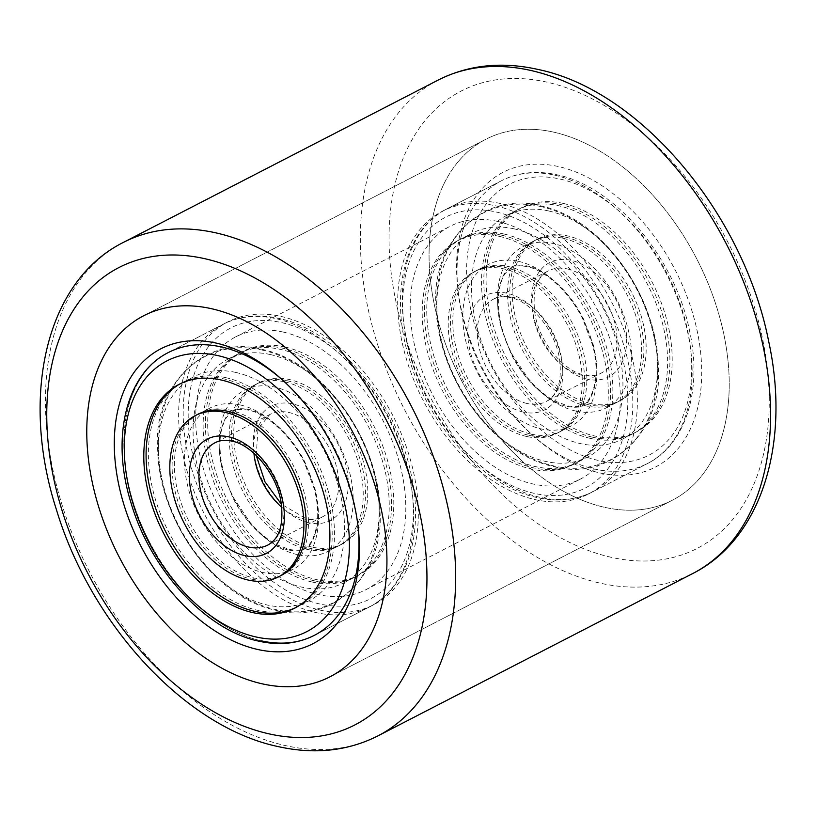 <?xml version="1.0" encoding="UTF-8"?>
<svg xmlns="http://www.w3.org/2000/svg" width="816" height="816" viewBox="0 0 816 816"><rect width="100%" height="100%" fill="white"/><g stroke="black" fill="none" stroke-linecap="round" stroke-linejoin="round"><path stroke-width="0.61" stroke-dasharray="4.08 3.06" d="M553.789 132.172A203.143 132.427 62.7 0 1 716.203 305.551A203.143 132.427 62.7 0 1 672.262 500.279A203.143 132.427 62.7 0 1 604.503 507.297A203.143 132.427 62.7 0 1 442.088 333.928A203.143 132.427 62.7 0 1 486.03 139.189A203.143 132.427 62.7 0 1 553.789 132.172A203.143 132.427 62.7 0 1 716.203 305.551A203.143 132.427 62.7 0 1 672.262 500.279A203.143 132.427 62.7 0 1 604.503 507.297A203.143 132.427 62.7 0 1 442.088 333.928A203.143 132.427 62.7 0 1 486.03 139.189A203.143 132.427 62.7 0 1 553.789 132.172M599.852 472.913A165.903 108.151 -117.3 0 0 699.944 346.851A165.903 108.151 -117.3 0 0 558.43 166.556A165.903 108.151 -117.3 0 0 457.664 287.008A165.903 108.151 -117.3 0 0 535.378 437.682A165.903 108.151 -117.3 0 0 599.852 472.913M554.717 175.165A159.13 103.734 62.7 0 1 681.941 310.978A159.13 103.734 62.7 0 1 647.516 463.519A159.13 103.734 62.7 0 1 594.446 469.016A159.13 103.734 62.7 0 1 532.603 435.224A159.13 103.734 62.7 0 1 458.062 290.7A159.13 103.734 62.7 0 1 501.636 180.662A159.13 103.734 62.7 0 1 554.717 175.165A159.13 103.734 62.7 0 1 681.941 310.978A159.13 103.734 62.7 0 1 647.516 463.519A159.13 103.734 62.7 0 1 594.446 469.016A159.13 103.734 62.7 0 1 467.221 333.203A159.13 103.734 62.7 0 1 501.636 180.662A159.13 103.734 62.7 0 1 554.717 175.165M358.122 527.126A159.13 103.734 -117.3 0 0 357.938 525.3A159.13 103.734 -117.3 0 0 283.397 380.776A159.13 103.734 -117.3 0 0 282.02 379.562A159.13 103.734 62.7 0 1 358.122 527.126M280.888 316.384A159.13 103.734 62.7 0 1 408.112 452.197A159.13 103.734 62.7 0 1 373.687 604.738A159.13 103.734 62.7 0 1 320.617 610.235A159.13 103.734 62.7 0 1 193.392 474.422A159.13 103.734 62.7 0 1 227.807 321.881A159.13 103.734 62.7 0 1 280.888 316.384M497.495 221.391A142.198 92.698 62.7 0 1 611.194 342.761A142.198 92.698 62.7 0 1 580.431 479.074A142.198 92.698 62.7 0 1 533.001 483.98A142.198 92.698 62.7 0 1 419.312 362.62A142.198 92.698 62.7 0 1 450.075 226.307A142.198 92.698 62.7 0 1 497.495 221.391M282.999 332.02A142.198 92.698 62.7 0 1 396.688 453.38A142.198 92.698 62.7 0 1 365.925 589.693A142.198 92.698 62.7 0 1 318.505 594.609A142.198 92.698 62.7 0 1 204.806 473.239A142.198 92.698 62.7 0 1 235.569 336.926A142.198 92.698 62.7 0 1 282.999 332.02M495.383 205.765A159.13 103.734 62.7 0 1 622.608 341.578A159.13 103.734 62.7 0 1 588.193 494.119A159.13 103.734 62.7 0 1 535.112 499.616A159.13 103.734 62.7 0 1 407.888 363.803A159.13 103.734 62.7 0 1 442.313 211.262A159.13 103.734 62.7 0 1 495.383 205.765M261.283 640.835A159.13 103.734 62.7 0 0 314.364 635.338L369.128 607.094C407.592 587.908 424.045 533.338 411.346 475.269C397.076 401.972 336.988 330.123 278.654 318.383C258.366 313.895 239.894 315.843 223.247 324.238A159.13 103.734 62.7 0 1 276.318 318.74A159.13 103.734 62.7 0 1 403.553 454.553A159.13 103.734 62.7 0 1 369.128 607.094A159.13 103.734 62.7 0 1 316.047 612.592A159.13 103.734 62.7 0 1 188.822 476.779A159.13 103.734 62.7 0 1 223.247 324.238L168.484 352.481A159.13 103.734 -117.3 0 0 134.059 505.022A159.13 103.734 -117.3 0 0 261.283 640.835A159.13 103.734 62.7 0 1 134.059 505.022A159.13 103.734 62.7 0 1 168.484 352.481L227.807 321.881M563.417 203.449A125.95 82.1 62.7 0 1 664.122 310.937A125.95 82.1 62.7 0 1 636.878 431.674A125.95 82.1 62.7 0 1 594.864 436.019A125.95 82.1 62.7 0 1 494.17 328.532A125.95 82.1 62.7 0 1 521.414 207.794A125.95 82.1 62.7 0 1 563.417 203.449M548.791 210.987A125.95 82.1 62.7 0 1 649.495 318.485A125.95 82.1 62.7 0 1 622.251 439.222A125.95 82.1 62.7 0 1 580.237 443.567A125.95 82.1 62.7 0 1 479.543 336.08A125.95 82.1 62.7 0 1 506.787 215.342A125.95 82.1 62.7 0 1 548.791 210.987M514.151 228.857A125.95 82.1 62.7 0 1 614.856 336.345A125.95 82.1 62.7 0 1 587.612 457.082A125.95 82.1 62.7 0 1 545.598 461.428A125.95 82.1 62.7 0 1 444.904 353.94A125.95 82.1 62.7 0 1 472.148 233.203A125.95 82.1 62.7 0 1 514.151 228.857M499.525 236.395A125.95 82.1 62.7 0 1 600.229 343.893A125.95 82.1 62.7 0 1 572.985 464.63A125.95 82.1 62.7 0 1 530.971 468.976A125.95 82.1 62.7 0 1 430.277 361.488A125.95 82.1 62.7 0 1 457.521 240.751A125.95 82.1 62.7 0 1 499.525 236.395M575.841 411.06A90.739 59.15 62.7 0 1 503.299 333.622A90.739 59.15 62.7 0 1 522.923 246.636A90.739 59.15 62.7 0 1 553.187 243.505A90.739 59.15 62.7 0 1 625.739 320.943A90.739 59.15 62.7 0 1 606.104 407.929A90.739 59.15 62.7 0 1 575.841 411.06M590.468 403.512A90.739 59.15 62.7 0 1 517.925 326.074A90.739 59.15 62.7 0 1 537.55 239.088A90.739 59.15 62.7 0 1 567.814 235.957A90.739 59.15 62.7 0 1 640.366 313.395A90.739 59.15 62.7 0 1 620.731 400.381A90.739 59.15 62.7 0 1 590.468 403.512M518.548 261.365A90.739 59.15 62.7 0 1 591.1 338.803A90.739 59.15 62.7 0 1 571.465 425.789A90.739 59.15 62.7 0 1 541.202 428.92A90.739 59.15 62.7 0 1 468.659 351.482A90.739 59.15 62.7 0 1 488.284 264.496A90.739 59.15 62.7 0 1 518.548 261.365M526.575 436.468A90.739 59.15 62.7 0 1 454.033 359.02A90.739 59.15 62.7 0 1 473.657 272.044A90.739 59.15 62.7 0 1 503.921 268.913A90.739 59.15 62.7 0 1 576.473 346.351A90.739 59.15 62.7 0 1 556.838 433.337A90.739 59.15 62.7 0 1 526.575 436.468M528.86 435.285A90.739 59.15 -117.3 0 0 559.123 432.154A90.739 59.15 -117.3 0 0 578.748 345.178A90.739 59.15 -117.3 0 0 506.206 267.73A90.739 59.15 -117.3 0 0 475.942 270.861A90.739 59.15 -117.3 0 0 456.317 357.847A90.739 59.15 -117.3 0 0 528.86 435.285M531.145 434.112A90.739 59.15 -117.3 0 0 561.408 430.981A90.739 59.15 -117.3 0 0 581.033 343.995A90.739 59.15 -117.3 0 0 508.49 266.557A90.739 59.15 -117.3 0 0 478.227 269.688A90.739 59.15 -117.3 0 0 458.592 356.674A90.739 59.15 -117.3 0 0 531.145 434.112M504.094 234.049A125.95 82.1 -117.3 0 0 462.08 238.394A125.95 82.1 -117.3 0 0 434.836 359.132A125.95 82.1 -117.3 0 0 535.541 466.619A125.95 82.1 -117.3 0 0 577.544 462.274A125.95 82.1 -117.3 0 0 604.789 341.537A125.95 82.1 -117.3 0 0 504.094 234.049M501.809 235.222A125.95 82.1 -117.3 0 0 459.806 239.567A125.95 82.1 -117.3 0 0 432.551 360.305A125.95 82.1 -117.3 0 0 533.256 467.803A125.95 82.1 -117.3 0 0 575.26 463.447A125.95 82.1 -117.3 0 0 602.504 342.71A125.95 82.1 -117.3 0 0 501.809 235.222M565.539 237.13A90.739 59.15 62.7 0 1 638.081 314.578A90.739 59.15 62.7 0 1 618.457 401.554A90.739 59.15 62.7 0 1 588.193 404.695A90.739 59.15 62.7 0 1 515.641 327.247A90.739 59.15 62.7 0 1 535.276 240.271A90.739 59.15 62.7 0 1 565.539 237.13M563.254 238.313A90.739 59.15 62.7 0 1 635.797 315.751A90.739 59.15 62.7 0 1 616.172 402.737A90.739 59.15 62.7 0 1 585.908 405.868A90.739 59.15 62.7 0 1 513.366 328.43A90.739 59.15 62.7 0 1 532.991 241.444A90.739 59.15 62.7 0 1 563.254 238.313M590.305 438.376A125.95 82.1 62.7 0 1 489.6 330.888A125.95 82.1 62.7 0 1 516.854 210.151A125.95 82.1 62.7 0 1 558.858 205.795A125.95 82.1 62.7 0 1 659.552 313.293A125.95 82.1 62.7 0 1 632.308 434.03A125.95 82.1 62.7 0 1 590.305 438.376M592.589 437.203A125.95 82.1 62.7 0 1 491.885 329.705A125.95 82.1 62.7 0 1 519.129 208.967A125.95 82.1 62.7 0 1 561.143 204.622A125.95 82.1 62.7 0 1 661.837 312.12A125.95 82.1 62.7 0 1 634.593 432.857A125.95 82.1 62.7 0 1 592.589 437.203M285.029 347.024A125.95 82.1 62.7 0 1 385.723 454.512A125.95 82.1 62.7 0 1 358.479 575.249A125.95 82.1 62.7 0 1 316.475 579.605A125.95 82.1 62.7 0 1 215.771 472.107A125.95 82.1 62.7 0 1 243.015 351.37A125.95 82.1 62.7 0 1 285.029 347.024M270.402 354.572A125.95 82.1 62.7 0 1 371.096 462.06A125.95 82.1 62.7 0 1 343.852 582.797A125.95 82.1 62.7 0 1 301.849 587.143A125.95 82.1 62.7 0 1 201.144 479.655A125.95 82.1 62.7 0 1 228.388 358.918A125.95 82.1 62.7 0 1 270.402 354.572M235.763 372.433A125.95 82.1 62.7 0 1 336.457 479.92A125.95 82.1 62.7 0 1 309.213 600.658A125.95 82.1 62.7 0 1 267.209 605.013A125.95 82.1 62.7 0 1 166.505 497.515A125.95 82.1 62.7 0 1 193.749 376.778A125.95 82.1 62.7 0 1 235.763 372.433M297.452 554.635A90.739 59.15 62.7 0 1 224.9 477.197A90.739 59.15 62.7 0 1 244.535 390.211A90.739 59.15 62.7 0 1 274.798 387.08A90.739 59.15 62.7 0 1 347.341 464.518A90.739 59.15 62.7 0 1 327.716 551.504A90.739 59.15 62.7 0 1 297.452 554.635M312.079 547.087A90.739 59.15 62.7 0 1 239.527 469.649A90.739 59.15 62.7 0 1 259.162 382.663A90.739 59.15 62.7 0 1 289.425 379.532A90.739 59.15 62.7 0 1 361.967 456.98A90.739 59.15 62.7 0 1 342.343 543.956A90.739 59.15 62.7 0 1 312.079 547.087M240.159 404.94A90.739 59.15 62.7 0 1 312.701 482.378A90.739 59.15 62.7 0 1 293.077 569.364A90.739 59.15 62.7 0 1 262.813 572.495A90.739 59.15 62.7 0 1 190.261 495.057A90.739 59.15 62.7 0 1 209.896 408.071A90.739 59.15 62.7 0 1 240.159 404.94M199.828 413.263A90.739 59.15 -117.3 0 0 180.203 500.249A90.739 59.15 -117.3 0 0 252.746 577.687A90.739 59.15 -117.3 0 0 283.009 574.556A90.739 59.15 -117.3 0 0 302.634 487.57A90.739 59.15 -117.3 0 0 230.092 410.132A90.739 59.15 -117.3 0 0 199.828 413.263L197.543 414.446A90.739 59.15 -117.3 0 0 177.919 501.422A90.739 59.15 -117.3 0 0 250.461 578.87A90.739 59.15 -117.3 0 0 280.724 575.729L293.077 569.364M225.695 377.624A125.95 82.1 -117.3 0 0 183.692 381.97A125.95 82.1 -117.3 0 0 156.448 502.707A125.95 82.1 -117.3 0 0 257.142 610.205A125.95 82.1 -117.3 0 0 299.146 605.849A125.95 82.1 -117.3 0 0 326.4 485.112A125.95 82.1 -117.3 0 0 225.695 377.624M295.718 607.604A125.95 82.1 -117.3 0 0 296.871 607.033A125.95 82.1 -117.3 0 0 324.115 486.295A125.95 82.1 -117.3 0 0 223.411 378.797A125.95 82.1 -117.3 0 0 181.407 383.143A125.95 82.1 -117.3 0 0 180.275 383.755M287.14 380.715A90.739 59.15 62.7 0 1 359.683 458.153A90.739 59.15 62.7 0 1 340.058 545.139A90.739 59.15 62.7 0 1 309.794 548.27A90.739 59.15 62.7 0 1 237.252 470.822A90.739 59.15 62.7 0 1 256.877 383.846A90.739 59.15 62.7 0 1 287.14 380.715M284.855 381.888A90.739 59.15 62.7 0 1 357.408 459.326A90.739 59.15 62.7 0 1 337.773 546.312A90.739 59.15 62.7 0 1 307.51 549.443A90.739 59.15 62.7 0 1 234.967 472.005A90.739 59.15 62.7 0 1 254.592 385.019A90.739 59.15 62.7 0 1 284.855 381.888M311.906 581.951A125.95 82.1 62.7 0 1 211.211 474.463A125.95 82.1 62.7 0 1 238.456 353.726A125.95 82.1 62.7 0 1 280.459 349.381A125.95 82.1 62.7 0 1 381.164 456.868A125.95 82.1 62.7 0 1 353.92 577.606A125.95 82.1 62.7 0 1 311.906 581.951M314.191 580.778A125.95 82.1 62.7 0 1 213.496 473.29A125.95 82.1 62.7 0 1 240.74 352.553A125.95 82.1 62.7 0 1 282.744 348.197A125.95 82.1 62.7 0 1 383.449 455.695A125.95 82.1 62.7 0 1 356.194 576.433A125.95 82.1 62.7 0 1 314.191 580.778M611.266 557.318A257.315 167.739 62.7 0 1 391.782 277.675A257.315 167.739 62.7 0 1 547.026 82.161A257.315 167.739 62.7 0 1 766.51 361.794A257.315 167.739 62.7 0 1 611.266 557.318M438.192 80.05A277.634 180.979 -117.3 0 0 378.145 346.188A277.634 180.979 -117.3 0 0 600.107 583.134A277.634 180.979 -117.3 0 0 692.713 573.546M377.808 735.95A277.634 180.979 62.7 0 1 285.202 745.538A277.634 180.979 62.7 0 1 63.23 508.592A277.634 180.979 62.7 0 1 123.287 242.454M534.266 493.364A152.357 99.317 62.7 0 1 404.318 327.787A152.357 99.317 62.7 0 1 496.23 212.017A152.357 99.317 62.7 0 1 626.188 377.594A152.357 99.317 62.7 0 1 534.266 493.364M539.682 497.26A159.13 103.734 62.7 0 1 412.447 361.447A159.13 103.734 62.7 0 1 446.872 208.906A159.13 103.734 62.7 0 1 499.953 203.408A159.13 103.734 62.7 0 1 627.178 339.221A159.13 103.734 62.7 0 1 592.753 491.762A159.13 103.734 62.7 0 1 539.682 497.26M598.169 460.408A152.357 99.317 62.7 0 1 468.211 294.831A152.357 99.317 62.7 0 1 560.123 179.061A152.357 99.317 62.7 0 1 690.081 344.638A152.357 99.317 62.7 0 1 598.169 460.408M527.003 403.481A57.559 37.516 62.7 0 1 480.981 354.358A57.559 37.516 62.7 0 1 493.435 299.176A57.559 37.516 62.7 0 1 512.632 297.187A57.559 37.516 62.7 0 1 558.644 346.31A57.559 37.516 62.7 0 1 546.2 401.492A57.559 37.516 62.7 0 1 527.003 403.481M523.28 412.08A64.331 41.932 62.7 0 1 468.415 342.169A64.331 41.932 62.7 0 1 507.215 293.291A64.331 41.932 62.7 0 1 562.091 363.202A64.331 41.932 62.7 0 1 523.28 412.08M567.395 268.943A57.559 37.516 62.7 0 1 613.418 318.067A57.559 37.516 62.7 0 1 600.964 373.249A57.559 37.516 62.7 0 1 581.767 375.227A57.559 37.516 62.7 0 1 535.745 326.104A57.559 37.516 62.7 0 1 548.199 270.932A57.559 37.516 62.7 0 1 567.395 268.943M587.173 379.134A64.331 41.932 62.7 0 1 532.307 309.223A64.331 41.932 62.7 0 1 571.118 260.345A64.331 41.932 62.7 0 1 625.984 330.245A64.331 41.932 62.7 0 1 587.173 379.134M319.77 603.983A152.357 99.317 62.7 0 1 189.812 438.406A152.357 99.317 62.7 0 1 281.734 322.636A152.357 99.317 62.7 0 1 411.682 488.213A152.357 99.317 62.7 0 1 319.77 603.983M253.939 453.278A57.559 37.516 62.7 0 1 269.8 414.508L215.036 442.751A57.559 37.516 62.7 0 1 234.233 440.773A57.559 37.516 62.7 0 1 280.255 489.896A57.559 37.516 62.7 0 1 267.801 545.068L322.565 516.824A57.559 37.516 62.7 0 1 303.368 518.813A57.559 37.516 62.7 0 1 281.785 507.277M256.224 455.389L257.968 429.185L269.8 414.508A57.559 37.516 62.7 0 1 288.997 412.519A57.559 37.516 62.7 0 1 335.019 461.642A57.559 37.516 62.7 0 1 322.565 516.824C317.883 519.292 312.253 519.833 305.704 518.456L281.387 504.186M308.785 522.709A64.331 41.932 62.7 0 1 253.909 452.798A64.331 41.932 62.7 0 1 292.72 403.92A64.331 41.932 62.7 0 1 347.585 473.831A64.331 41.932 62.7 0 1 308.785 522.709M329.97 676.811L672.262 500.279L329.97 676.811M143.738 315.721L486.03 139.189L143.738 315.721M283.397 380.776L280.622 378.318M357.938 525.3L358.336 528.992M314.364 635.338L373.687 604.738M365.925 589.693L580.431 479.074M588.193 494.119L647.516 463.519C685.991 444.332 702.443 389.762 689.744 331.684C675.464 258.397 615.376 186.548 557.042 174.808C536.765 170.32 518.293 172.268 501.636 180.662L442.313 211.262M235.569 336.926L450.075 226.307M532.603 435.224L535.378 437.682M458.062 290.7L457.664 287.008M622.251 439.222L636.878 431.674M553.901 466.64C611.612 482.103 662.929 429.869 658.369 368.047C658.012 297.952 603.228 218.851 540.498 205.785C482.144 190.159 430.695 243.566 436.07 306.102C437.254 375.799 491.701 453.665 553.901 466.64M572.985 464.63L587.612 457.082M501.636 180.662L446.872 208.906C404.246 229.959 389.252 294.372 409.163 358.51C428.482 425.728 483.949 486.622 537.346 497.617C557.634 502.105 576.106 500.157 592.753 491.762L647.516 463.519M457.521 240.751L472.148 233.203M506.787 215.342L521.414 207.794M511.816 267.607C506.532 271.065 503.166 275.4 501.707 280.622C498.25 289.313 497.474 301.053 499.392 315.843C501.371 328.889 505.706 341.904 512.407 354.878L528.166 378.502C537.02 388.804 546.006 396.341 555.135 401.105L567.548 405.848C575.147 407.062 580.156 406.715 582.583 404.818C588.499 402.594 592.783 394.475 595.445 380.47C596.873 370.342 595.976 358.724 592.773 345.596L582.522 318.587C568.793 290.404 543.068 269.362 526.85 266.567C519.251 265.363 514.233 265.71 511.816 267.607M522.923 246.636L537.55 239.088M473.657 272.044L488.284 264.496M493.435 299.176C498.117 296.708 503.747 296.167 510.296 297.544C530.869 301.226 555.298 330.613 559.511 358.958C562.224 381.041 557.787 395.219 546.2 401.492L600.964 373.249C596.272 375.717 590.651 376.258 584.093 374.881C563.683 371.209 539.417 342.241 534.99 314.048C532.073 291.669 536.479 277.297 548.199 270.932L493.435 299.176M556.838 433.337L571.465 425.789M606.104 407.929L620.731 400.381M540.345 206.448C591.753 217.505 638.663 272.636 652.831 331.724C660.124 361.345 659.267 388.702 650.25 413.794C642.478 434.316 629.34 449.585 610.827 459.581C593.048 468.384 574.127 470.516 554.044 465.977C502.381 454.869 455.267 399.228 441.354 339.823C436.244 318.648 435.346 298.319 438.641 278.837C442.598 254.174 456.277 227.307 483.572 212.833C501.35 204.041 520.271 201.909 540.345 206.448M567.395 406.511C574.597 407.816 579.758 407.449 582.889 405.419C588.56 403.777 592.967 395.515 596.108 380.603C597.567 370.26 596.639 358.397 593.324 345.015L583.46 318.944C569.701 290.312 543.64 268.79 527.003 265.914C519.802 264.608 514.631 264.976 511.499 267.005C505.828 268.637 501.422 276.91 498.28 291.812C496.822 302.165 497.75 314.027 501.065 327.41L510.928 353.481C524.688 382.112 550.759 403.634 567.395 406.511M561.408 430.981L559.123 432.154M462.08 238.394L459.806 239.567M577.544 462.274L575.26 463.447M478.227 269.688L475.942 270.861M616.172 402.737L618.457 401.554M516.854 210.151L519.129 208.967M632.308 434.03L634.593 432.857M532.991 241.444L535.276 240.271M343.852 582.797L358.479 575.249M275.502 610.215C333.214 625.678 384.53 573.444 379.97 511.622C379.613 441.527 324.839 362.426 262.099 349.36C203.745 333.734 152.296 387.141 157.672 449.677C158.855 519.374 213.302 597.241 275.502 610.215M294.586 608.206L309.213 600.658M179.122 384.326L193.749 376.778M228.388 358.918L243.015 351.37M233.417 411.182C228.143 414.64 224.777 418.975 223.319 424.198C219.851 432.888 219.086 444.628 221.003 459.428C222.972 472.464 227.317 485.479 234.008 498.454L249.778 522.077C258.631 532.379 267.617 539.917 276.736 544.68L289.15 549.433C296.749 550.637 301.767 550.29 304.184 548.393C310.1 546.169 314.384 538.06 317.057 524.045C318.475 513.927 317.587 502.299 314.384 489.172L304.133 462.162C290.394 433.979 264.67 412.937 248.452 410.152C240.853 408.938 235.844 409.285 233.417 411.182M244.535 390.211L259.162 382.663M197.543 414.446L209.896 408.071M327.716 551.504L342.343 543.956M261.956 350.023C313.364 361.08 360.274 416.211 374.432 475.3C381.725 504.931 380.868 532.287 371.851 557.369C364.089 577.891 350.951 593.161 332.428 603.167C314.65 611.959 295.729 614.091 275.655 609.552C223.982 598.444 176.878 542.803 162.955 483.398C157.855 462.223 156.947 441.895 160.242 422.423C164.21 397.749 177.888 370.882 205.173 356.419C222.952 347.616 241.873 345.484 261.956 350.023M288.997 550.086C296.198 551.392 301.369 551.024 304.501 548.995C310.172 547.363 314.578 539.09 317.72 524.188C319.178 513.835 318.25 501.973 314.935 488.59L305.072 462.519C291.312 433.888 265.241 412.366 248.605 409.489C241.403 408.184 236.242 408.551 233.111 410.581C227.44 412.223 223.033 420.485 219.892 435.397C218.433 445.74 219.361 457.603 222.676 470.985L232.54 497.056C246.299 525.688 272.36 547.21 288.997 550.086M283.009 574.556L280.724 575.729M183.692 381.97L181.407 383.143M299.146 605.849L296.871 607.033M337.773 546.312L340.058 545.139M238.456 353.726L240.74 352.553M353.92 577.606L356.194 576.433M254.592 385.019L256.877 383.846"/><path stroke-width="1.22" d="M211.497 308.703A203.143 132.427 62.7 0 1 373.912 482.072A203.143 132.427 62.7 0 1 329.97 676.811A203.143 132.427 62.7 0 1 262.211 683.828A203.143 132.427 62.7 0 1 99.797 510.449A203.143 132.427 62.7 0 1 143.738 315.721A203.143 132.427 62.7 0 1 211.497 308.703A203.143 132.427 62.7 0 1 373.912 482.072A203.143 132.427 62.7 0 1 329.97 676.811A203.143 132.427 62.7 0 1 262.211 683.828A203.143 132.427 62.7 0 1 99.797 510.449A203.143 132.427 62.7 0 1 143.738 315.721A203.143 132.427 62.7 0 1 211.497 308.703M216.148 343.087A165.903 108.151 62.7 0 1 280.622 378.318A165.903 108.151 62.7 0 1 358.336 528.992A165.903 108.151 62.7 0 1 257.57 649.444A165.903 108.151 62.7 0 1 116.056 469.149A165.903 108.151 62.7 0 1 216.148 343.087M261.283 640.835A159.13 103.734 -117.3 0 0 314.364 635.338A159.13 103.734 -117.3 0 0 358.122 527.126A159.13 103.734 62.7 0 1 314.364 635.338C297.707 643.732 279.235 645.68 258.958 641.192C205.55 630.197 150.083 569.303 130.774 502.085C110.854 437.947 125.848 373.534 168.484 352.481A159.13 103.734 62.7 0 1 221.554 346.984A159.13 103.734 -117.3 0 0 168.484 352.481M282.02 379.562A159.13 103.734 -117.3 0 0 221.554 346.984A159.13 103.734 62.7 0 1 282.02 379.562M221.136 379.981A125.95 82.1 62.7 0 1 321.83 487.468A125.95 82.1 62.7 0 1 294.586 608.206A125.95 82.1 62.7 0 1 252.583 612.551A125.95 82.1 62.7 0 1 151.878 505.063A125.95 82.1 62.7 0 1 179.122 384.326A125.95 82.1 62.7 0 1 221.136 379.981M248.186 580.043A90.739 59.15 62.7 0 1 175.634 502.605A90.739 59.15 62.7 0 1 195.269 415.619A90.739 59.15 62.7 0 1 225.532 412.488A90.739 59.15 62.7 0 1 298.075 489.926A90.739 59.15 62.7 0 1 278.45 576.912A90.739 59.15 62.7 0 1 248.186 580.043M278.45 576.912L280.724 575.729A90.739 59.15 -117.3 0 0 300.359 488.753A90.739 59.15 -117.3 0 0 227.807 411.305A90.739 59.15 -117.3 0 0 197.543 414.446L195.269 415.619M180.275 383.755A125.95 82.1 -117.3 0 0 154.459 504.808A125.95 82.1 -117.3 0 0 254.857 611.378A125.95 82.1 -117.3 0 0 295.718 607.604M530.798 70.462A277.634 180.979 -117.3 0 0 438.192 80.05C468.425 64.882 501.626 61.333 537.785 69.401C640.519 90.352 743.733 214.312 768.641 341.19C790.724 442.048 762.246 538.591 692.713 573.546A277.634 180.979 -117.3 0 0 752.77 307.408A277.634 180.979 -117.3 0 0 530.798 70.462M204.734 258.682A257.315 167.739 -117.3 0 0 49.49 454.206A257.315 167.739 -117.3 0 0 268.974 733.839A257.315 167.739 -117.3 0 0 424.218 538.325A257.315 167.739 -117.3 0 0 204.734 258.682M377.808 735.95C347.575 751.118 314.374 754.667 278.215 746.599C185.242 727.189 90.892 624.322 56.386 509.551C20.114 397.117 45.339 281.347 123.287 242.454A277.634 180.979 62.7 0 1 215.893 232.866A277.634 180.979 62.7 0 1 437.855 469.812A277.634 180.979 62.7 0 1 377.808 735.95L692.713 573.546M255.877 636.939A152.357 99.317 62.7 0 1 125.919 471.362A152.357 99.317 62.7 0 1 217.831 355.592A152.357 99.317 62.7 0 1 347.789 521.169A152.357 99.317 62.7 0 1 255.877 636.939M248.605 547.057A57.559 37.516 62.7 0 1 202.582 497.933A57.559 37.516 62.7 0 1 215.036 442.751C219.728 440.283 225.349 439.742 231.907 441.119C252.47 444.802 276.899 474.188 281.112 502.534C283.835 524.617 279.398 538.795 267.801 545.068A57.559 37.516 62.7 0 1 248.605 547.057M244.882 555.655A64.331 41.932 62.7 0 1 190.016 485.755A64.331 41.932 62.7 0 1 228.827 436.866A64.331 41.932 62.7 0 1 283.693 506.777A64.331 41.932 62.7 0 1 244.882 555.655M281.785 507.277A57.559 37.516 62.7 0 1 253.939 453.278M123.287 242.454L438.192 80.05M256.224 455.389L264.935 481.787L281.387 504.186"/></g></svg>
